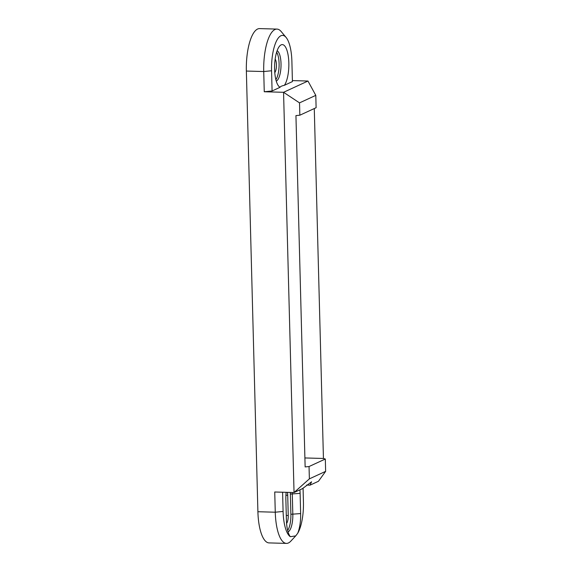 <?xml version="1.0" encoding="UTF-8"?>
<svg xmlns="http://www.w3.org/2000/svg" width="572" height="572" viewBox="0 0 572 572"><rect width="100%" height="100%" fill="white"/><g stroke="black" fill="none" stroke-linecap="round" stroke-linejoin="round"><path stroke-width="0.86" d="M280.08 87.287A21.486 7.114 -88.4 0 1 278.657 86.107A21.486 7.114 -88.4 0 1 274.603 69.355A21.486 7.114 -88.4 0 1 279.794 45.889A21.486 7.114 -88.4 0 1 288.839 62.784A21.486 7.114 -88.4 0 1 284.42 85.285C281.696 85.914 280.251 86.586 280.08 87.287L272.086 90.977L264.257 91.756L263.728 71.543A36.83 12.198 -88.4 0 1 276.97 29.093A36.83 12.198 -88.4 0 1 281.188 31.553L286.1 37.445A30.695 10.167 91.6 0 0 271.557 70.764L272.086 90.977M276.262 81.102A15.344 5.084 91.6 0 0 281.016 63.564A15.344 5.084 91.6 0 0 277.113 50.758M275.868 79.665A15.344 5.084 91.6 0 0 279.086 63.506A15.344 5.084 91.6 0 0 276.648 52.166M275.161 59.123A7.365 2.438 -88.4 0 1 276.44 64.729A7.365 2.438 -88.4 0 1 274.782 72.637M306.599 485.063L310.031 485.163L311.576 481.81L302.452 488.66L294.044 492.542L283.562 92.299L307.965 81.038L315.794 95.367L316.116 107.7L299.85 115.208L295.938 115.594L305.133 466.924L309.044 466.537L309.373 478.864L325.64 471.357L325.318 459.023L309.044 466.537M315.794 95.367L299.521 102.874L299.85 115.208M282.589 492.22L283.09 511.439A30.695 10.167 91.6 0 0 290.304 536.7A21.486 7.114 -88.4 0 1 286.408 520.141L285.878 499.921A21.486 7.114 -88.4 0 1 286.129 492.32M299.921 489.832A21.486 7.114 -88.4 0 1 300.114 493.35L300.643 513.57A21.486 7.114 -88.4 0 1 297.697 533.29A30.695 10.167 91.6 0 0 303.432 502.052L303.067 488.109M325.64 471.357L318.447 481.281L310.031 485.163M309.373 478.864L294.044 492.542L274.739 491.999L275.268 512.212L257.9 511.726A36.83 12.198 91.6 0 0 269.062 542.907L286.436 543.4A36.83 12.198 -88.4 0 1 275.268 512.212L283.09 511.439M287.416 492.356A7.365 2.438 -88.4 0 1 287.716 495.295L288.245 515.508A7.365 2.438 -88.4 0 1 286.586 523.423M276.97 29.093L259.602 28.6A36.83 12.198 91.6 0 0 246.36 71.05L257.9 511.726M286.1 37.445A30.695 10.167 91.6 0 1 291.892 61.376L292.421 81.589L284.42 85.285M299.521 102.874L283.562 92.299L264.257 91.756M290.304 536.7L295.703 535.907L290.783 541.176A36.83 12.198 -88.4 0 1 286.436 543.4M307.965 81.038L292.392 80.595M325.318 459.023L323.437 458.472L314.278 108.551M304.897 457.95L323.437 458.472M287.673 530.444A15.344 5.084 91.6 0 0 290.891 514.285L290.361 494.072A15.344 5.084 91.6 0 0 290.29 492.442M288.066 531.881A15.344 5.084 91.6 0 0 292.821 514.342L292.292 494.129A15.344 5.084 91.6 0 0 292.22 492.492M295.703 535.907L297.697 533.29M285.928 495.245L287.716 495.295M286.286 515.451L288.245 515.508M271.557 70.764L263.728 71.543L246.36 71.05M300.114 493.35L290.361 494.072M300.643 513.57L290.891 514.285"/></g></svg>
